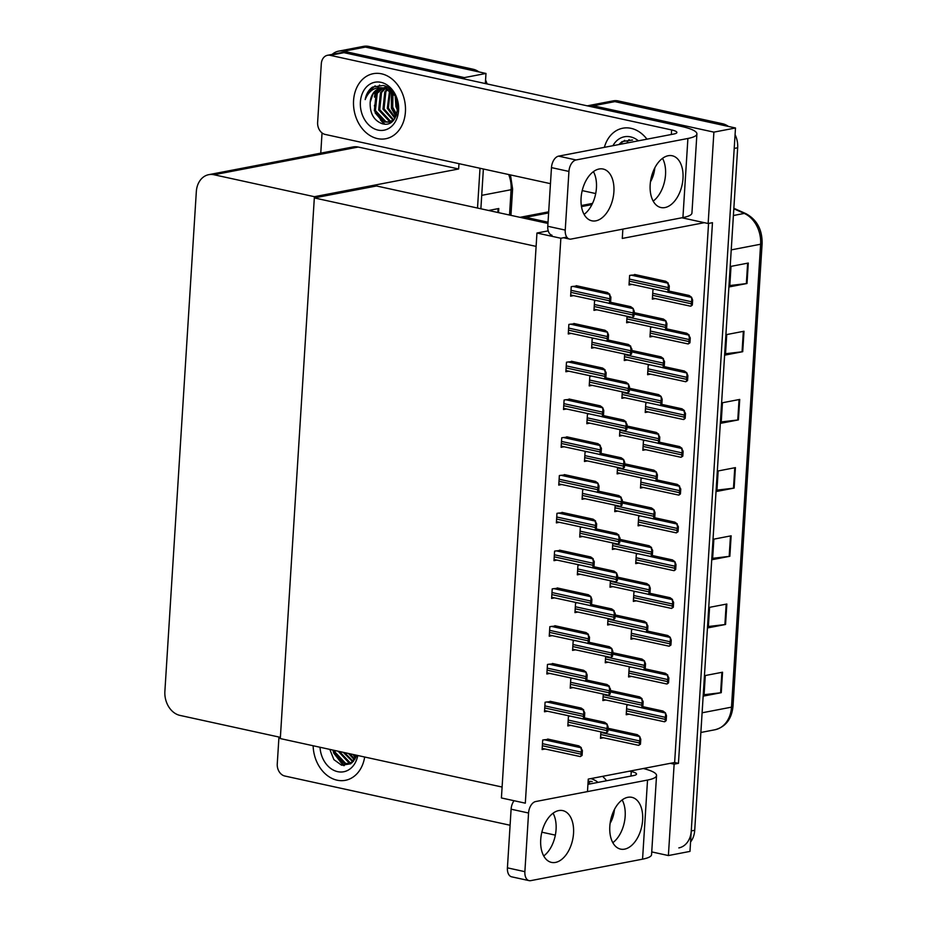 <?xml version="1.0" encoding="UTF-8"?>
<svg xmlns="http://www.w3.org/2000/svg" width="927" height="927" viewBox="0 0 927 927"><rect width="100%" height="100%" fill="white"/><g stroke="black" fill="none" stroke-linecap="round" stroke-linejoin="round"><path stroke-width="1.39" d="M587.498 791.229L588.263 779.097L670.314 763.327L674.138 764.161L678.448 763.338L712.469 222.689L708.147 223.511L704.335 222.677L622.284 238.436L622.863 229.12M704.335 222.677L681.901 217.775M548.031 222.213L525.679 217.335A20.915 16.234 -100.9 0 0 520.453 217.242A20.915 16.234 -100.9 0 0 520.024 217.335M674.138 764.161L668.39 855.551L689.978 851.403L735.493 127.984L713.894 132.132L708.147 223.511M668.39 855.551L651.739 851.913M587.324 105.852A20.915 16.234 79.1 0 1 588.054 105.69L609.653 101.541A20.915 16.234 79.1 0 1 614.879 101.622L735.493 127.984M588.054 105.69A20.915 16.234 79.1 0 1 593.292 105.771L713.894 132.132M670.314 763.327L674.636 762.504L708.552 223.442M674.636 762.504L678.448 763.338M562.99 512.596L556.965 513.326L556.374 522.874L559.317 522.318M617.533 467.509L617.127 473.882L620.07 473.315M565.366 474.821L559.352 475.551L558.749 485.099L561.692 484.531M622.284 391.959L621.89 398.32L624.833 397.753M567.741 437.034L561.727 437.776L561.125 447.324L564.068 446.756M619.908 429.734L619.514 436.107L622.457 435.539M570.117 399.259L564.103 399.989L563.5 409.537L566.443 408.969M624.659 354.172L624.265 360.545L627.208 359.977M572.492 361.472L566.478 362.214L565.876 371.762L568.819 371.194M627.034 316.397L626.64 322.758L629.584 322.19M574.867 323.697L568.854 324.427L568.251 333.975L571.194 333.407M635.632 274.705L629.618 275.435L629.016 284.983L631.959 284.415M577.254 285.922L571.229 286.652L570.626 296.2L573.57 295.632M608.019 618.633L607.625 625.007L610.569 624.439M610.406 580.858L610.001 587.22L612.944 586.652M551.101 701.496L545.088 702.237L544.485 711.785L547.428 711.218M605.644 656.42L605.25 662.782L608.193 662.214M603.268 694.196L602.874 700.569L605.818 700.001M548.726 739.282L542.712 740.013L542.11 749.561L545.053 748.993M553.477 663.72L547.463 664.45L546.86 673.999L549.804 673.431M555.852 625.945L549.838 626.675L549.236 636.223L552.179 635.655M558.239 588.158L552.214 588.888L551.611 598.436L554.555 597.869M615.157 505.296L614.752 511.658L617.695 511.101M560.615 550.383L554.589 551.113L553.987 560.661L556.942 560.093M612.782 543.071L612.376 549.444L615.319 548.877M600.893 731.971L600.487 738.344L603.442 737.776M581.785 527.22L580.314 527.509L579.711 537.057L582.654 536.49M640.175 516.003L638.691 516.293L638.1 525.841L641.044 525.273M579.41 565.006L577.938 565.285L577.336 574.833L580.279 574.277M577.034 602.782L575.551 603.071L574.96 612.62L577.903 612.052M574.659 640.569L573.176 640.847L572.573 650.395L575.528 649.827M572.283 678.344L570.8 678.634L570.198 688.182L573.141 687.614M637.799 553.79L636.316 554.068L635.713 563.616L638.657 563.06M635.424 591.565L633.941 591.855L633.338 601.403L636.281 600.835M633.048 629.352L631.565 629.63L630.963 639.178L633.906 638.61M630.661 667.127L629.19 667.417L628.587 676.965L631.53 676.397M569.908 716.131L568.425 716.409L567.822 725.957L570.765 725.389M588.923 413.882L587.44 414.172L586.837 423.72L589.781 423.152M647.301 402.666L645.829 402.955L645.227 412.503L648.17 411.936M586.548 451.669L585.064 451.947L584.462 461.495L587.405 460.928M642.55 478.228L641.067 478.517L640.476 488.054L643.419 487.498M584.161 489.444L582.689 489.734L582.086 499.282L585.03 498.714M644.925 440.452L643.454 440.731L642.851 450.279L645.795 449.711M596.049 300.545L594.566 300.823L593.975 310.371L596.918 309.815M654.439 289.328L652.956 289.606L652.353 299.154L655.296 298.587M593.674 338.32L592.191 338.61L591.6 348.158L594.543 347.59M649.688 364.89L648.205 365.168L647.602 374.717L650.545 374.149M591.299 376.107L589.815 376.385L589.213 385.933L592.156 385.365M652.063 327.104L650.58 327.393L649.978 336.941L652.921 336.374M628.286 704.914L626.814 705.192L626.212 714.74L629.155 714.172M560.858 238.251L536.953 233.025L501.414 797.962L525.319 803.176L560.858 238.251L566.791 237.115M536.953 233.025L548.216 230.858M314.323 197.926L536.107 246.397L502.098 787.046L280.302 738.576L314.323 197.926L376.513 185.979L547.961 223.442M332.167 54.392A20.915 16.234 79.1 0 1 338.54 51.159A20.915 16.234 79.1 0 1 343.778 51.24L464.381 77.601L485.98 73.453L485.342 83.569M480.012 168.274L477.509 208.054L480.012 168.274M464.381 77.601L464.3 78.969M458.969 163.673L458.633 168.981L358.216 147.045A20.915 16.234 -100.9 0 0 352.99 146.953L208.749 174.67A20.915 16.234 -100.9 0 0 196.327 191.634L164.879 691.368A20.915 16.234 -100.9 0 0 179.965 715.401L280.383 737.347L314.404 196.698L458.633 168.981M338.54 51.159L360.128 47.01A20.915 16.234 79.1 0 1 365.365 47.092L485.98 73.453M320.765 153.152L322.04 132.932M314.404 196.698L213.986 174.751A20.915 16.234 -100.9 0 0 208.749 174.67M735.076 134.612A20.915 16.234 79.1 0 1 737.66 147.775L734.207 148.436L691.264 830.94A20.915 16.234 79.1 0 1 678.842 847.904M722.573 123.743L618.332 100.962A20.915 16.234 79.1 0 0 613.106 100.881L609.653 101.541A20.915 16.234 79.1 0 1 614.879 101.622L719.12 124.403L722.573 123.743A20.915 16.234 79.1 0 1 728.437 126.443M737.66 147.775L694.717 830.279A20.915 16.234 79.1 0 1 690.569 841.971M725.563 624.474L708.286 627.799L709.572 607.336L726.849 604.022L725.563 624.474A5.574 1.112 3.6 0 1 724.891 624.578L726.177 604.149M721.264 692.678L703.999 695.992L705.285 675.528L722.55 672.214L721.264 692.678A5.574 1.112 3.6 0 1 720.603 692.77L721.89 672.342M738.425 419.896L721.16 423.21L722.446 402.747L739.723 399.433L738.425 419.896A5.574 1.112 3.6 0 1 737.765 419.989L739.051 399.56M742.724 351.692L725.447 355.018L726.733 334.554L744.01 331.24L742.724 351.692A5.574 1.112 3.6 0 1 742.052 351.797L743.338 331.368M747.011 283.5L729.734 286.814L731.021 266.362L748.298 263.036L747.011 283.5A5.574 1.112 3.6 0 1 746.351 283.604L747.625 263.175M729.85 556.281L712.573 559.595L713.86 539.143L731.136 535.818L729.85 556.281A5.574 1.112 3.6 0 1 729.178 556.385L730.464 535.957M734.138 488.089L716.861 491.403L718.158 470.951L735.424 467.625L734.138 488.089A5.574 1.112 3.6 0 1 733.477 488.193L734.763 467.753M716.942 490.128L733.477 488.193M712.654 558.321L729.178 556.385M729.816 285.539L746.351 283.604M725.528 353.732L742.052 351.797M721.241 421.936L737.765 419.989M704.08 694.717L720.603 692.77M708.367 626.513L724.891 624.578M473.06 69.212L368.819 46.431A20.915 16.234 79.1 0 0 363.593 46.35L360.128 47.01A20.915 16.234 79.1 0 1 365.365 47.092L469.607 69.873L473.06 69.212A20.915 16.234 79.1 0 1 478.923 71.912M485.563 80.081A20.915 16.234 79.1 0 1 487.057 83.94M483.373 169.004L480.881 208.784M488.599 210.475L498.784 208.517L498.529 212.642M666.177 720.603L664.844 721.681L665.308 720.766A3.488 2.086 102.3 0 1 665.192 719.364L665.319 717.324A3.488 2.086 102.3 0 1 665.609 715.841L665.401 712.817L666.49 715.679L666.177 720.603L665.308 720.766M626.281 713.547L664.404 721.762M642.62 706.606L662.967 711.044L665.401 712.817M666.49 715.679L665.609 715.841M640.464 744.207L638.691 745.366L639.584 744.369A3.488 2.086 102.3 0 1 639.479 742.967L639.607 740.928A3.488 2.086 102.3 0 1 639.897 739.445L639.676 736.42L640.777 739.282L640.464 744.207L639.584 744.369M600.569 737.15L638.691 745.366M608.019 728.263L637.243 734.647L639.676 736.42M640.777 739.282L639.897 739.445M607.799 731.82L606.026 732.979L606.918 731.982A3.488 2.086 102.3 0 1 606.803 730.58L606.93 728.541A3.488 2.086 102.3 0 1 607.231 727.058L607.011 724.033L608.1 726.895L607.799 731.82L606.918 731.982M567.903 724.763L606.026 732.979M584.242 717.822L604.578 722.26L607.011 724.033M608.1 726.895L607.231 727.058M582.075 755.424L580.302 756.583L581.206 755.586A3.488 2.086 102.3 0 1 581.09 754.184L581.217 752.145A3.488 2.086 102.3 0 1 581.507 750.661L580.858 747.718L582.388 750.499L582.075 755.424L581.206 755.586M542.179 748.367L580.302 756.583M547.695 739.051L578.865 745.864L581.299 747.637M582.388 750.499L581.507 750.661M584.45 717.637L583.118 718.726L583.581 717.811A3.488 2.086 102.3 0 1 583.465 716.409L583.593 714.358A3.488 2.086 102.3 0 1 583.883 712.886L583.245 709.943L584.763 712.712L584.45 717.637L583.581 717.811M544.555 710.592L582.677 718.807M550.07 701.275L581.241 708.089L583.674 709.862M584.763 712.712L583.883 712.886M586.826 679.862L585.064 681.032L585.957 680.036A3.488 2.086 102.3 0 1 585.841 678.634L585.968 676.583A3.488 2.086 102.3 0 1 586.27 675.099L586.049 672.075L587.139 674.937L586.826 679.862L585.957 680.036M546.942 672.805L585.064 681.032M552.446 663.489L583.616 670.302L586.049 672.075M587.139 674.937L586.27 675.099M589.213 642.087L587.44 643.245L588.332 642.249A3.488 2.086 102.3 0 1 588.216 640.847L588.344 638.807A3.488 2.086 102.3 0 1 588.645 637.324L587.996 634.381L589.514 637.15L589.213 642.087L588.332 642.249M549.317 635.03L587.44 643.245M554.833 625.713L585.991 632.527L588.425 634.3M589.514 637.15L588.645 637.324M591.588 604.3L590.244 605.389L590.708 604.474A3.488 2.086 102.3 0 1 590.592 603.071L590.731 601.02A3.488 2.086 102.3 0 1 591.02 599.537L590.8 596.513L591.889 599.375L591.588 604.3L590.708 604.474M551.692 597.243L589.815 605.47M557.208 587.938L588.367 594.74L590.8 596.513M591.889 599.375L591.02 599.537M642.84 706.42L641.496 707.51L641.959 706.594A3.488 2.086 102.3 0 1 641.855 705.192L641.982 703.141A3.488 2.086 102.3 0 1 642.272 701.669L641.623 698.726L643.153 701.496L642.84 706.42L641.959 706.594M602.944 699.375L641.067 707.591M610.395 690.476L639.618 696.872L642.052 698.645M643.153 701.496L642.272 701.669M645.215 668.645L643.442 669.804L644.335 668.807A3.488 2.086 102.3 0 1 644.23 667.405L644.358 665.366A3.488 2.086 102.3 0 1 644.647 663.883L644.427 660.858L645.528 663.72L645.215 668.645L644.335 668.807M605.319 661.588L643.442 669.804M612.77 652.701L641.994 659.085L644.427 660.858M645.528 663.72L644.647 663.883M647.591 630.87L645.818 632.029L646.722 631.032A3.488 2.086 102.3 0 1 646.606 629.63L646.733 627.579A3.488 2.086 102.3 0 1 647.023 626.107L646.374 623.164L647.903 625.934L647.591 630.87L646.722 631.032M607.695 623.813L645.818 632.029M615.146 614.925L644.381 621.31L646.814 623.083M647.903 625.934L647.023 626.107M649.966 593.083L648.193 594.253L649.097 593.257A3.488 2.086 102.3 0 1 648.981 591.855L649.109 589.804A3.488 2.086 102.3 0 1 649.398 588.321L649.19 585.296L650.279 588.158L649.966 593.083L649.097 593.257M610.07 586.026L648.193 594.253M617.521 577.139L646.756 583.523L649.19 585.296M650.279 588.158L649.398 588.321M668.552 682.828L667.22 683.906L667.683 682.99A3.488 2.086 102.3 0 1 667.567 681.588L667.695 679.537A3.488 2.086 102.3 0 1 667.985 678.066L667.347 675.123L668.865 677.892L668.552 682.828L667.683 682.99M628.657 675.771L666.78 683.987M644.995 668.819L665.343 673.269L667.776 675.041M668.865 677.892L667.985 678.066M670.928 645.041L669.167 646.212L670.059 645.215A3.488 2.086 102.3 0 1 669.943 643.813L670.07 641.762A3.488 2.086 102.3 0 1 670.372 640.279L670.151 637.255L671.241 640.117L670.928 645.041L670.059 645.215M631.044 637.985L669.167 646.212M647.37 631.044L667.718 635.482L670.151 637.255M671.241 640.117L670.372 640.279M673.315 607.266L671.542 608.425L672.434 607.428A3.488 2.086 102.3 0 1 672.318 606.026L672.446 603.987A3.488 2.086 102.3 0 1 672.747 602.504L672.098 599.56L673.616 602.33L673.315 607.266L672.434 607.428M633.419 600.209L671.542 608.425M649.757 593.257L670.094 597.706L672.527 599.479M673.616 602.33L672.747 602.504M610.175 694.045L608.402 695.204L609.294 694.207A3.488 2.086 102.3 0 1 609.178 692.805L609.317 690.754A3.488 2.086 102.3 0 1 609.607 689.282L608.958 686.339L610.476 689.109L610.175 694.045L609.294 694.207M570.279 686.988L608.402 695.204M586.617 680.036L606.953 684.485L609.387 686.258M610.476 689.109L609.607 689.282M612.55 656.258L610.777 657.428L611.669 656.432A3.488 2.086 102.3 0 1 611.565 655.03L611.693 652.979A3.488 2.086 102.3 0 1 611.982 651.496L611.762 648.471L612.863 651.333L612.55 656.258L611.669 656.432M572.654 649.201L610.777 657.428M588.993 642.26L609.329 646.698L611.762 648.471M612.863 651.333L611.982 651.496M614.925 618.483L613.153 619.642L614.045 618.645A3.488 2.086 102.3 0 1 613.941 617.243L614.068 615.204A3.488 2.086 102.3 0 1 614.358 613.72L613.709 610.777L615.238 613.547L614.925 618.483L614.045 618.645M575.03 611.426L613.153 619.642M591.368 604.474L611.704 608.923L614.137 610.696M615.238 613.547L614.358 613.72M613.894 191.762A26.501 15.852 102.3 0 0 603.141 169.038A26.501 15.852 102.3 0 0 581.078 198.065A26.501 15.852 102.3 0 0 591.832 220.8A26.501 15.852 102.3 0 0 613.894 191.762M584.091 214.392A26.501 15.852 102.3 0 0 596.432 187.949A26.501 15.852 102.3 0 0 593.431 171.634M682.99 178.494A26.501 15.852 102.3 0 0 672.237 155.759A26.501 15.852 102.3 0 0 650.175 184.797A26.501 15.852 102.3 0 0 660.928 207.532A26.501 15.852 102.3 0 0 682.99 178.494M653.176 201.113A26.501 15.852 102.3 0 0 665.528 174.67A26.501 15.852 102.3 0 0 662.527 158.355M377.463 138.598A33.117 25.701 -100.9 0 0 385.748 138.737A33.117 25.701 -100.9 0 0 405.412 106.617A33.117 25.701 -100.9 0 0 381.542 73.812A33.117 25.701 -100.9 0 0 373.257 73.685A33.117 25.701 -100.9 0 0 353.581 105.794A33.117 25.701 -100.9 0 0 377.463 138.598A33.117 25.701 79.1 0 1 353.581 105.794A33.117 25.701 79.1 0 1 373.257 73.685A33.117 25.701 79.1 0 1 381.542 73.812A33.117 25.701 79.1 0 1 405.412 106.617A33.117 25.701 79.1 0 1 385.748 138.737A33.117 25.701 79.1 0 1 377.463 138.598M650.476 181.796A33.117 25.701 -100.9 0 0 654.821 167.857A33.117 25.701 79.1 0 1 650.476 181.796M646.942 139.166A33.117 25.701 -100.9 0 0 631.055 128.343A33.117 25.701 -100.9 0 0 622.77 128.216A33.117 25.701 -100.9 0 0 604.369 147.347A33.117 25.701 79.1 0 1 622.77 128.216A33.117 25.701 79.1 0 1 631.055 128.343A33.117 25.701 79.1 0 1 646.942 139.166M384.682 124.056A24.403 18.934 79.1 0 1 380.383 119.803M377.011 114.264A24.403 18.934 79.1 0 1 374.427 105.296M374.45 97.115A24.403 18.934 79.1 0 1 376.316 90.394M377.671 87.775A24.403 18.934 79.1 0 1 379.606 85.064M627.185 142.294A24.403 18.934 79.1 0 1 629.12 139.595M550.464 183.662L325.168 134.427A10.464 8.111 -100.9 0 1 317.625 122.41L321.31 63.766A10.464 8.111 -100.9 0 1 327.521 55.284L341.345 52.63A10.464 8.111 79.1 0 1 343.963 52.665L681.067 126.339A41.831 8.331 3.6 0 1 696.907 133.94A41.831 8.331 3.6 0 1 687.904 138.471L576.049 159.965A10.464 6.257 102.3 0 0 568.935 171.437L551.472 167.613A10.464 6.257 -77.7 0 1 558.587 156.142L673.894 133.998A13.94 2.781 -176.4 0 0 676.895 132.48A13.94 2.781 -176.4 0 0 671.611 129.942L330.139 55.319A10.464 8.111 -100.9 0 0 327.521 55.284M552.028 235.238A10.464 6.257 -77.7 0 1 547.776 226.269L565.238 230.081L568.935 171.437M565.238 230.081A10.464 6.257 102.3 0 0 569.491 239.062A10.464 6.257 102.3 0 0 571.078 239.073L682.921 217.578L687.904 138.471M547.776 226.269L551.472 167.613M595.713 193.558L582.214 190.603M696.907 133.94L691.936 213.048A41.831 8.331 -176.4 0 1 682.921 217.578M573.535 833.35A26.501 15.852 102.3 0 0 562.782 810.615A26.501 15.852 102.3 0 0 540.719 839.653A26.501 15.852 102.3 0 0 551.472 862.388A26.501 15.852 102.3 0 0 573.535 833.35M543.72 855.969A26.501 15.852 102.3 0 0 556.073 829.526A26.501 15.852 102.3 0 0 553.06 813.211M642.631 820.071A26.501 15.852 102.3 0 0 631.878 797.336A26.501 15.852 102.3 0 0 609.815 826.374A26.501 15.852 102.3 0 0 620.569 849.109A26.501 15.852 102.3 0 0 642.631 820.071M612.817 842.701A26.501 15.852 102.3 0 0 625.169 816.258A26.501 15.852 102.3 0 0 622.156 799.931M337.092 780.186A33.117 25.701 -100.9 0 0 345.389 780.314A33.117 25.701 -100.9 0 0 364.67 757.011A33.117 25.701 79.1 0 1 345.389 780.314A33.117 25.701 79.1 0 1 337.092 780.186A33.117 25.701 79.1 0 1 313.141 745.748A33.117 25.701 -100.9 0 0 337.092 780.186M610.105 823.373A33.117 25.701 -100.9 0 0 614.45 809.445A33.117 25.701 79.1 0 1 610.105 823.373M606.582 780.754A33.117 25.701 -100.9 0 0 602.585 776.339A33.117 25.701 79.1 0 1 606.582 780.754M344.323 765.632A24.403 18.934 79.1 0 1 340.024 761.38M336.652 755.841A24.403 18.934 79.1 0 1 334.751 750.476M588.077 782.017A24.403 18.934 79.1 0 1 588.761 781.171M510.093 825.25L284.798 776.015A10.464 8.111 -100.9 0 1 277.254 763.999L278.957 737.035M647.533 780.059A41.831 8.331 3.6 0 0 656.548 775.528L651.565 854.636A41.831 8.331 -176.4 0 1 642.562 859.167L647.533 780.059L535.69 801.542A10.464 6.257 102.3 0 0 528.564 813.014L511.101 809.201A10.464 6.257 -77.7 0 1 514.056 800.719M524.879 871.67A10.464 6.257 102.3 0 0 529.12 880.638L511.658 876.826A10.464 6.257 -77.7 0 1 507.417 867.846L524.879 871.67L528.564 813.014M529.12 880.638A10.464 6.257 102.3 0 0 530.707 880.65L642.562 859.167M507.417 867.846L511.101 809.201M587.938 784.335L633.523 775.575A13.94 2.781 -176.4 0 0 636.536 774.068A13.94 2.781 -176.4 0 0 631.252 771.531L629.56 771.16M555.343 835.134L541.843 832.191M656.548 775.528A41.831 8.331 3.6 0 0 643.292 768.518M612.932 145.701A24.403 18.934 79.1 0 1 630.511 136.872A24.403 18.934 79.1 0 1 638.379 140.811M618.854 144.566L622.04 141.611L632.562 140.012M631.333 142.167L622.979 143.778M624.694 140.348L619.213 144.496M357.787 755.505A24.403 18.934 79.1 0 1 337.637 771.658A24.403 18.934 79.1 0 1 320.024 747.255M356.617 755.25L350.742 763.778L341.634 765.227L333.882 759.619L329.827 749.398M334.589 750.441L335.064 752.145L345.62 763.384L349.224 763.581M349.769 763.5L352.109 762.724M333.407 750.175L333.975 752.353L344.543 763.593L348.691 763.709L353.569 761.194M339.444 751.496L349.942 762.562L351.31 762.794M338.204 751.229L348.853 762.759L350.8 763.037M344.508 752.608L353.28 761.449M343.21 752.318L352.793 761.832M349.838 753.767L354.89 759.283M348.471 753.477L354.496 759.908M355.551 755.018L356.385 756.015M354.068 754.694L356.026 756.965M334.74 754.369L344.288 765.632M353.036 754.474L355.539 758.054M332.92 750.07L333.732 753.164L343.419 765.575M590.8 778.61A24.403 18.934 79.1 0 1 598.019 782.4M588.135 781.194L592.191 781.588M590.974 783.755L587.973 783.721M590.684 781.299L587.996 783.408M380.997 82.341A24.403 18.934 79.1 0 1 398.598 110.383A24.403 18.934 79.1 0 1 377.996 130.081A24.403 18.934 79.1 0 1 360.394 102.028A24.403 18.934 79.1 0 1 380.997 82.341M395.029 95.713L384.89 88.332C375.69 86.176 369.12 89.931 365.18 99.583C366.211 93.998 368.656 89.838 372.527 87.092L383.036 85.481C403.187 88.876 401.437 129.687 381.994 123.639C373.766 120.371 369.827 113.279 370.174 102.399L372.897 94.206L380.951 88.192M383.118 88.088L377.219 93.372L375.423 110.556L385.98 121.808L389.583 122.005M390.128 121.912L392.48 121.136M391.252 90.417L385.968 88.123L383.303 87.891M382.561 88.065L376.142 93.581L374.346 110.765L384.902 122.016L389.05 122.121L393.929 119.606M385.365 88.436L381.542 92.538L379.746 109.734L390.302 120.974L391.669 121.205M384.786 88.308L380.452 92.746L378.668 109.942L389.224 121.182L391.159 121.449M385.18 87.381L383.593 87.88M387.312 87.277L384.635 87.474M386.826 87.265L385.284 88.007M387.764 89.259L385.852 91.715L384.068 108.899L393.639 119.861M387.15 89.004L384.775 91.924L382.978 109.108L393.164 120.255M390.279 90.707L388.378 108.065L395.25 117.694M389.641 90.278L387.301 108.274L394.867 118.332M392.99 93.082L392.7 107.242L396.744 114.427M392.295 92.376L391.623 107.451L396.385 115.388M396.038 97.914L397.845 108.586M395.226 96.095L395.933 106.617L397.66 110.568M384.89 88.332A17.428 13.523 -100.9 0 0 380.533 88.262A17.428 13.523 -100.9 0 0 370.174 102.399M375.111 112.793L384.659 124.056M375.18 85.829L368.031 92.26L365.18 99.583M391.414 91.588L391.379 108.274L395.91 116.478M652.341 555.308L650.58 556.467L651.472 555.47A3.488 2.086 102.3 0 1 651.357 554.068L651.484 552.028A3.488 2.086 102.3 0 1 651.785 550.545L651.136 547.602L652.654 550.371L652.341 555.308L651.472 555.47M612.457 548.251L650.58 556.467M619.908 539.363L649.132 545.748L651.565 547.521M652.654 550.371L651.785 550.545M654.729 517.521L653.384 518.61L653.848 517.695A3.488 2.086 102.3 0 1 653.732 516.293L653.859 514.242A3.488 2.086 102.3 0 1 654.161 512.758L653.941 509.746L655.03 512.596L654.729 517.521L653.848 517.695M614.833 510.464L652.956 518.691M622.284 501.577L651.507 507.961L653.941 509.746M655.03 512.596L654.161 512.758M657.104 479.746L655.331 480.904L656.223 479.908A3.488 2.086 102.3 0 1 656.107 478.506L656.246 476.466A3.488 2.086 102.3 0 1 656.536 474.983L656.316 471.959L657.405 474.821L657.104 479.746L656.223 479.908M617.208 472.689L655.331 480.904M624.659 463.801L653.883 470.186L656.316 471.959M657.405 474.821L656.536 474.983M593.964 566.524L592.191 567.683L593.083 566.687A3.488 2.086 102.3 0 1 592.979 565.285L593.106 563.245A3.488 2.086 102.3 0 1 593.396 561.762L592.747 558.819L594.277 561.588L593.964 566.524L593.083 566.687M554.068 559.468L592.191 567.683M559.584 550.151L590.742 556.965L593.176 558.738M594.277 561.588L593.396 561.762M596.339 528.738L594.995 529.827L595.458 528.911A3.488 2.086 102.3 0 1 595.354 527.509L595.482 525.458A3.488 2.086 102.3 0 1 595.771 523.987L595.122 521.044L596.652 523.813L596.339 528.738L595.458 528.911M556.443 521.681L594.566 529.908M561.959 512.376L593.118 519.19L595.551 520.962M596.652 523.813L595.771 523.987M598.715 490.962L596.942 492.121L597.834 491.125A3.488 2.086 102.3 0 1 597.73 489.723L597.857 487.683A3.488 2.086 102.3 0 1 598.147 486.2L597.927 483.176L599.027 486.038L598.715 490.962L597.834 491.125M558.819 483.906L596.942 492.121M564.334 474.589L595.493 481.403L597.927 483.176M599.027 486.038L598.147 486.2M617.301 580.696L615.957 581.785L616.42 580.87A3.488 2.086 102.3 0 1 616.316 579.468L616.443 577.417A3.488 2.086 102.3 0 1 616.733 575.934L616.513 572.921L617.614 575.771L617.301 580.696L616.42 580.87M577.405 573.639L615.528 581.866M593.743 566.698L614.08 571.136L616.513 572.921M617.614 575.771L616.733 575.934M619.676 542.921L617.903 544.079L618.807 543.083A3.488 2.086 102.3 0 1 618.691 541.681L618.819 539.641A3.488 2.086 102.3 0 1 619.109 538.158L618.46 535.215L619.989 537.996L619.676 542.921L618.807 543.083M579.781 535.864L617.903 544.079M596.119 528.911L616.467 533.361L618.9 535.134M619.989 537.996L619.109 538.158M622.052 505.134L620.719 506.223L621.183 505.308A3.488 2.086 102.3 0 1 621.067 503.906L621.194 501.855A3.488 2.086 102.3 0 1 621.484 500.383L620.847 497.44L622.365 500.209L622.052 505.134L621.183 505.308M582.156 498.089L620.279 506.304M598.494 491.136L618.842 495.586L621.275 497.359M622.365 500.209L621.484 500.383M675.69 569.479L674.346 570.568L674.81 569.653A3.488 2.086 102.3 0 1 674.694 568.251L674.833 566.2A3.488 2.086 102.3 0 1 675.123 564.717L674.902 561.692L675.992 564.555L675.69 569.479L674.81 569.653M635.795 562.422L673.917 570.65M652.133 555.482L672.469 559.92L674.902 561.692M675.992 564.555L675.123 564.717M678.066 531.704L676.293 532.863L677.185 531.866A3.488 2.086 102.3 0 1 677.081 530.464L677.208 528.425A3.488 2.086 102.3 0 1 677.498 526.942L676.849 523.998L678.379 526.768L678.066 531.704L677.185 531.866M638.17 524.647L676.293 532.863M654.508 517.695L674.844 522.144L677.278 523.917M678.379 526.768L677.498 526.942M680.441 493.917L679.097 495.006L679.561 494.091A3.488 2.086 102.3 0 1 679.456 492.689L679.584 490.638A3.488 2.086 102.3 0 1 679.873 489.166L679.224 486.223L680.754 488.992L680.441 493.917L679.561 494.091M640.545 486.872L678.668 495.088M656.884 479.919L677.22 484.369L679.653 486.142M680.754 488.992L679.873 489.166M659.479 441.959L658.135 443.048L658.599 442.133A3.488 2.086 102.3 0 1 658.494 440.731L658.622 438.68A3.488 2.086 102.3 0 1 658.912 437.208L658.263 434.265L659.792 437.034L659.479 441.959L658.599 442.133M619.584 434.914L657.707 443.129M627.034 426.014L656.258 432.411L658.691 434.184M659.792 437.034L658.912 437.208M661.855 404.184L660.082 405.342L660.974 404.346A3.488 2.086 102.3 0 1 660.87 402.944L660.997 400.904A3.488 2.086 102.3 0 1 661.287 399.421L661.067 396.397L662.168 399.259L661.855 404.184L660.974 404.346M621.959 397.127L660.082 405.342M629.41 388.239L658.633 394.624L661.067 396.397M662.168 399.259L661.287 399.421M664.23 366.408L662.457 367.567L663.35 366.571A3.488 2.086 102.3 0 1 663.245 365.168L663.373 363.117A3.488 2.086 102.3 0 1 663.662 361.646L663.014 358.703L664.543 361.472L664.23 366.408L663.35 366.571M624.334 359.352L662.457 367.567M631.785 350.464L661.021 356.849L663.454 358.622M664.543 361.472L663.662 361.646M666.606 328.622L664.833 329.792L665.737 328.795A3.488 2.086 102.3 0 1 665.621 327.393L665.748 325.342A3.488 2.086 102.3 0 1 666.038 323.859L665.829 320.835L666.919 323.697L666.606 328.622L665.737 328.795M626.71 321.565L664.833 329.792M634.161 312.677L663.396 319.062L665.829 320.835M666.919 323.697L666.038 323.859M668.981 290.846L667.649 291.924L668.112 291.008A3.488 2.086 102.3 0 1 667.996 289.606L668.124 287.567A3.488 2.086 102.3 0 1 668.425 286.084L667.776 283.141L669.294 285.91L668.981 290.846L668.112 291.008M629.097 283.789L667.208 292.005M634.601 274.473L665.771 281.287L668.205 283.059M669.294 285.91L668.425 286.084M601.09 453.176L599.746 454.265L600.221 453.349A3.488 2.086 102.3 0 1 600.105 451.947L600.232 449.896A3.488 2.086 102.3 0 1 600.522 448.425L599.873 445.481L601.403 448.251L601.09 453.176L600.221 453.349M561.194 446.13L599.317 454.346M566.71 436.814L597.88 443.627L600.314 445.4M601.403 448.251L600.522 448.425M603.465 415.4L601.693 416.571L602.596 415.574A3.488 2.086 102.3 0 1 602.48 414.172L602.608 412.121A3.488 2.086 102.3 0 1 602.898 410.638L602.689 407.613L603.778 410.476L603.465 415.4L602.596 415.574M563.57 408.343L601.693 416.571M569.085 399.027L600.256 405.841L602.689 407.613M603.778 410.476L602.898 410.638M605.841 377.625L604.08 378.784L604.972 377.787A3.488 2.086 102.3 0 1 604.856 376.385L604.983 374.346A3.488 2.086 102.3 0 1 605.285 372.863L604.636 369.919L606.154 372.689L605.841 377.625L604.972 377.787M565.957 370.568L604.08 378.784M571.461 361.252L602.631 368.065L605.064 369.838M606.154 372.689L605.285 372.863M608.228 339.838L606.455 341.009L607.347 340.012A3.488 2.086 102.3 0 1 607.231 338.61L607.359 336.559A3.488 2.086 102.3 0 1 607.66 335.076L607.44 332.051L608.529 334.914L608.228 339.838L607.347 340.012M568.332 332.781L606.455 341.009M573.848 323.477L605.007 330.279L607.44 332.051M608.529 334.914L607.66 335.076M610.603 302.063L608.83 303.222L609.723 302.225A3.488 2.086 102.3 0 1 609.607 300.823L609.746 298.784A3.488 2.086 102.3 0 1 610.036 297.3L609.387 294.357L610.905 297.127L610.603 302.063L609.723 302.225M570.708 295.006L608.83 303.222M576.223 285.69L607.382 292.503L609.815 294.276M610.905 297.127L610.036 297.3M624.427 467.359L622.666 468.517L623.558 467.521A3.488 2.086 102.3 0 1 623.442 466.119L623.57 464.079A3.488 2.086 102.3 0 1 623.871 462.596L623.651 459.572L624.74 462.434L624.427 467.359L623.558 467.521M584.543 460.302L622.666 468.517M600.87 453.361L621.217 457.799L623.651 459.572M624.74 462.434L623.871 462.596M626.814 429.583L625.041 430.742L625.934 429.746A3.488 2.086 102.3 0 1 625.818 428.344L625.945 426.293A3.488 2.086 102.3 0 1 626.246 424.821L625.598 421.878L627.115 424.647L626.814 429.583L625.934 429.746M586.918 422.527L625.041 430.742M603.257 415.574L623.593 420.024L626.026 421.797M627.115 424.647L626.246 424.821M629.19 391.797L627.417 392.967L628.309 391.97A3.488 2.086 102.3 0 1 628.193 390.568L628.332 388.517A3.488 2.086 102.3 0 1 628.622 387.034L628.402 384.01L629.491 386.872L629.19 391.797L628.309 391.97M589.294 384.74L627.417 392.967M605.632 377.799L625.968 382.237L628.402 384.01M629.491 386.872L628.622 387.034M631.565 354.021L629.792 355.18L630.684 354.184A3.488 2.086 102.3 0 1 630.58 352.781L630.708 350.742A3.488 2.086 102.3 0 1 630.997 349.259L630.348 346.316L631.878 349.085L631.565 354.021L630.684 354.184M591.669 346.965L629.792 355.18M608.008 340.012L628.344 344.462L630.777 346.235M631.878 349.085L630.997 349.259M633.941 316.234L632.596 317.324L633.06 316.408A3.488 2.086 102.3 0 1 632.956 315.006L633.083 312.955A3.488 2.086 102.3 0 1 633.373 311.472L633.153 308.459L634.253 311.31L633.941 316.234L633.06 316.408M594.045 309.178L632.168 317.405M610.383 302.237L630.719 306.675L633.153 308.459M634.253 311.31L633.373 311.472M682.817 456.142L681.044 457.301L681.948 456.304A3.488 2.086 102.3 0 1 681.832 454.902L681.959 452.863A3.488 2.086 102.3 0 1 682.249 451.379L681.6 448.436L683.129 451.217L682.817 456.142L681.948 456.304M642.921 449.085L681.044 457.301M659.259 442.144L679.607 446.582L682.04 448.355M683.129 451.217L682.249 451.379M685.192 418.355L683.859 419.444L684.323 418.529A3.488 2.086 102.3 0 1 684.207 417.127L684.335 415.076A3.488 2.086 102.3 0 1 684.624 413.604L683.975 410.661L685.505 413.43L685.192 418.355L684.323 418.529M645.296 411.31L683.419 419.525M661.635 404.357L681.982 408.807L684.416 410.58M685.505 413.43L684.624 413.604M687.567 380.58L685.795 381.75L686.698 380.754A3.488 2.086 102.3 0 1 686.583 379.352L686.71 377.301A3.488 2.086 102.3 0 1 687.011 375.817L686.791 372.793L687.88 375.655L687.567 380.58L686.698 380.754M647.683 373.523L685.795 381.75M664.01 366.582L684.358 371.02L686.791 372.793M687.88 375.655L687.011 375.817M689.943 342.805L688.182 343.963L689.074 342.967A3.488 2.086 102.3 0 1 688.958 341.565L689.085 339.525A3.488 2.086 102.3 0 1 689.387 338.042L688.738 335.099L690.256 337.868L689.943 342.805L689.074 342.967M650.059 335.748L688.182 343.963M666.386 328.795L686.733 333.245L689.167 335.018M690.256 337.868L689.387 338.042M692.33 305.018L690.986 306.107L691.449 305.192A3.488 2.086 102.3 0 1 691.333 303.789L691.472 301.738A3.488 2.086 102.3 0 1 691.762 300.255L691.542 297.231L692.631 300.093L692.33 305.018L691.449 305.192M652.434 297.961L690.557 306.188M668.773 291.02L689.109 295.458L691.542 297.231M692.631 300.093L691.762 300.255M525.679 217.335L548.622 212.92M581.484 206.605L591.936 204.6M593.292 105.771L618.332 100.962M343.778 51.24L368.819 46.431M213.986 174.751L358.216 147.045M731.229 249.884L760.615 244.23A6.976 1.39 3.6 0 0 762.121 243.477L732.99 706.397A6.976 1.39 -176.4 0 1 731.496 707.15L760.615 244.23A27.891 21.645 -100.9 0 0 744.265 213.43A6.976 3.87 -66 0 1 745.737 213.569C756.803 219.514 762.272 229.479 762.121 243.477M732.99 706.397C731.646 719.132 725.621 726.919 714.926 729.769A27.891 21.645 -100.9 0 0 731.496 707.15L702.11 712.793M733.396 215.516L744.265 213.43L733.825 208.784M694.717 830.279L691.264 830.94M509.514 215.041L511.101 189.711A6.976 1.39 3.6 0 0 512.608 188.957L510.939 215.354M481.716 195.354L511.101 189.711A27.891 21.645 -100.9 0 0 508.703 174.543M497.869 212.503L498.112 208.645M626.455 710.905L665.192 719.364M626.582 708.854L665.319 717.324M640.812 707.625L664.96 712.898M600.731 734.508L639.479 742.967M600.858 732.457L639.607 740.928M607.927 729.665L639.248 736.501M568.066 722.121L606.803 730.58M568.193 720.07L606.93 728.541M582.434 718.842L606.582 724.114M542.353 745.725L581.09 754.184M542.48 743.674L581.217 752.145M544.242 739.723L580.858 747.718M544.728 707.938L583.465 716.409M544.856 705.899L583.593 714.358M546.617 701.936L583.245 709.943M547.104 670.163L585.841 678.634M547.231 668.112L585.968 676.583M548.993 664.161L585.621 672.156M549.479 632.376L588.216 640.847M549.607 630.337L588.344 638.807M551.368 626.374L587.996 634.381M551.855 594.601L590.592 603.071M551.982 592.55L590.731 601.02M553.743 588.599L590.372 596.606M603.106 696.722L641.855 705.192M603.245 694.682L641.982 703.141M610.302 691.878L641.623 698.726M605.493 658.946L644.23 667.405M605.621 656.895L644.358 665.366M612.689 654.103L643.998 660.939M607.869 621.16L646.606 629.63M607.996 619.12L646.733 627.579M615.064 616.316L646.374 623.164M610.244 583.384L648.981 591.855M610.372 581.333L649.109 589.804M617.44 578.541L648.761 585.389M628.83 673.118L667.567 681.588M628.958 671.078L667.695 679.537M643.187 669.839L667.347 675.123M631.206 635.343L669.943 643.813M631.333 633.292L670.07 641.762M645.574 632.063L669.723 637.336M633.581 597.567L672.318 606.026M633.709 595.516L672.446 603.987M647.95 594.288L672.098 599.56M570.441 684.335L609.178 692.805M570.568 682.295L609.317 690.754M584.81 681.067L608.958 686.339M572.816 646.559L611.565 655.03M572.944 644.508L611.693 652.979M587.185 643.28L611.333 648.564M575.192 608.784L613.941 617.243M575.331 606.733L614.068 615.204M589.56 605.505L613.709 610.777M671.333 134.485L671.611 129.942M558.587 156.142L576.049 159.965M343.963 52.665L330.139 55.319M630.963 776.073L631.252 771.531M396.211 102.967A26.512 20.579 -100.9 0 0 397.486 107.717M612.62 545.609L651.357 554.068M612.747 543.558L651.484 552.028M619.815 540.754L651.136 547.602M614.995 507.822L653.732 516.293M615.122 505.783L653.859 514.242M622.191 502.979L653.512 509.827M617.37 470.047L656.107 478.506M617.498 467.996L656.246 476.466M624.566 465.203L655.887 472.04M554.23 556.826L592.979 565.285M554.358 554.775L593.106 563.245M556.13 550.812L592.747 558.819M556.606 519.039L595.354 527.509M556.745 516.999L595.482 525.458M558.506 513.037L595.122 521.044M558.993 481.264L597.73 489.723M559.12 479.213L597.857 487.683M560.881 475.261L597.498 483.257M577.579 570.997L616.316 579.468M577.706 568.958L616.443 577.417M591.936 567.718L616.084 573.002M579.954 533.222L618.691 541.681M580.082 531.171L618.819 539.641M594.311 529.943L618.46 535.215M582.33 495.435L621.067 503.906M582.457 493.396L621.194 501.855M596.687 492.156L620.847 497.44M635.957 559.781L674.694 568.251M636.084 557.741L674.833 566.2M650.325 556.501L674.474 561.785M638.332 522.005L677.081 530.464M638.46 519.954L677.208 528.425M652.701 518.726L676.849 523.998M640.708 484.218L679.456 492.689M640.847 482.179L679.584 490.638M655.076 480.939L679.224 486.223M619.746 432.26L658.494 440.731M619.873 430.221L658.622 438.68M626.942 427.417L658.263 434.265M622.121 394.485L660.87 402.944M622.26 392.434L660.997 400.904M629.317 389.641L660.638 396.478M624.508 356.698L663.245 365.168M624.636 354.659L663.373 363.117M631.704 351.854L663.014 358.703M626.884 318.923L665.621 327.393M627.011 316.872L665.748 325.342M634.08 314.079L665.389 320.927M629.259 281.148L667.996 289.606M629.387 279.097L668.124 287.567M631.148 275.134L667.776 283.141M561.368 443.477L600.105 451.947M561.495 441.437L600.232 449.896M563.257 437.474L599.873 445.481M563.743 405.702L602.48 414.172M563.871 403.651L602.608 412.121M565.632 399.699L602.26 407.695M566.119 367.915L604.856 376.385M566.246 365.875L604.983 374.346M568.008 361.912L604.636 369.919M568.494 330.139L607.231 338.61M568.622 328.088L607.359 336.559M570.383 324.137L607.011 332.144M570.87 292.364L609.607 300.823M570.997 290.313L609.746 298.784M572.77 286.35L609.387 294.357M584.705 457.66L623.442 466.119M584.833 455.609L623.57 464.079M599.074 454.381L623.222 459.653M587.081 419.873L625.818 428.344M587.208 417.834L625.945 426.293M601.449 416.594L625.598 421.878M589.456 382.098L628.193 390.568M589.584 380.047L628.332 388.517M603.825 378.819L627.973 384.102M591.832 344.323L630.58 352.781M591.959 342.272L630.708 350.742M606.2 341.043L630.348 346.316M594.207 306.536L632.956 315.006M594.346 304.496L633.083 312.955M608.576 303.256L632.724 308.54M643.095 446.443L681.832 454.902M643.222 444.392L681.959 452.863M657.452 443.164L681.6 448.436M645.47 408.656L684.207 417.127M645.598 406.617L684.335 415.076M659.827 405.377L683.975 410.661M647.846 370.881L686.583 379.352M647.973 368.83L686.71 377.301M662.202 367.602L686.362 372.874M650.221 333.106L688.958 341.565M650.348 331.055L689.085 339.525M664.589 329.827L688.738 335.099M652.596 295.319L691.333 303.789M652.724 293.28L691.472 301.738M666.965 292.04L691.113 297.324M520.453 217.242L548.691 211.82M581.322 205.551L592.527 203.395M733.848 208.285L745.737 213.569M714.926 729.769L700.87 732.469M510.464 174.925L512.608 188.957M563.489 237.741L569.491 239.062M396.211 98.355L397.88 107.15"/></g></svg>
